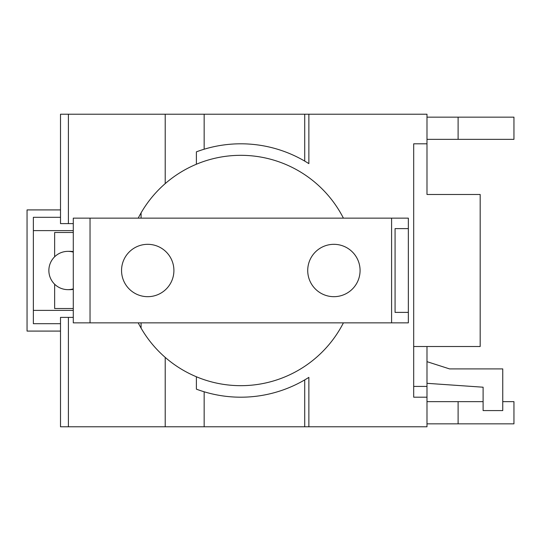 <?xml version="1.0" encoding="UTF-8"?>
<svg xmlns="http://www.w3.org/2000/svg" width="541" height="541" viewBox="0 0 541 541"><rect width="100%" height="100%" fill="white"/><g stroke="black" fill="none" stroke-linecap="round" stroke-linejoin="round"><path stroke-width="0.81" d="M73.285 232.488L54.641 232.488L54.641 256.772M54.641 284.228L54.641 308.512L73.285 308.512M73.285 252.12A19.151 19.077 -90 0 0 48.866 270.5A19.151 19.077 -90 0 0 73.285 288.88M426.991 361.665L449.571 368.908L502.751 368.908L502.751 410.578L483.106 410.578L483.106 387.207L426.991 383.319M502.751 401.652L513.95 401.652L513.95 423.84L458.105 423.84L458.105 401.652L483.106 401.652M458.105 423.84L426.991 423.84M426.991 401.652L458.105 401.652M513.95 139.348L458.105 139.348L458.105 117.16L513.95 117.16L513.95 139.348M458.105 139.348L426.991 139.348M426.991 117.16L458.105 117.16M73.285 230.608L33.366 230.608M33.366 310.392L73.285 310.392M60.504 323.694L33.366 323.694L33.366 217.306L60.504 217.306M60.504 331.085L27.05 331.085L27.05 209.915L60.504 209.915M67.936 251.349L70.026 251.349A19.151 19.077 90 0 1 73.285 251.633M73.285 289.367A19.151 19.077 90 0 1 70.026 289.651L67.936 289.651M68.403 223.616L60.504 223.616L60.504 114.219L68.403 114.219L68.403 223.616L73.285 223.616M413.689 386.416L426.991 386.416L426.991 397.195L413.689 397.195L413.689 143.805L426.991 143.805L426.991 194.483L480.178 194.483L480.178 346.517L413.689 346.517M426.991 386.416L426.991 346.517M60.504 426.781L60.504 317.384L68.403 317.384L68.403 426.781L60.504 426.781M426.991 397.195L426.991 426.781L204.16 426.781L204.16 391.779M304.725 426.781L304.725 379.897M408.347 228.613L408.347 312.387L395.072 312.387L395.072 228.613L408.347 228.613L408.347 218.145L90.036 218.145L90.036 322.855L391.589 322.855L391.589 218.145M360.076 270.5A26.178 26.178 0 0 1 333.898 296.678A26.178 26.178 0 0 1 307.721 270.5A26.178 26.178 0 0 1 333.898 244.322A26.178 26.178 0 0 1 360.076 270.5M173.904 270.5A26.178 26.178 0 0 1 147.727 296.678A26.178 26.178 0 0 1 121.549 270.5A26.178 26.178 0 0 1 147.727 244.322A26.178 26.178 0 0 1 173.904 270.5M73.285 317.384L68.403 317.384M304.725 161.103L304.725 114.219L68.403 114.219M204.16 149.221L204.16 114.219M426.991 143.805L426.991 114.219L308.87 114.219L308.87 163.632A126.695 126.695 0 0 0 196.39 151.845L196.39 164.234A115.179 115.179 0 0 1 343.407 218.145M308.87 114.219L304.725 114.219M204.16 426.781L68.403 426.781M308.87 426.781L308.87 377.368A126.695 126.695 0 0 1 196.39 389.155L196.39 376.766C184.968 371.971 174.574 365.513 165.215 357.398A115.179 115.179 0 0 1 138.219 322.855M165.215 426.781L165.215 357.398M408.347 312.387L408.347 322.855L391.589 322.855M90.036 322.855L73.285 322.855L73.285 218.145L90.036 218.145M141.079 212.884L141.079 218.145M141.079 322.855L141.079 328.116M138.219 218.145A115.179 115.179 0 0 1 165.215 183.602L165.215 114.219M165.215 183.602C174.574 175.487 184.968 169.029 196.39 164.234M343.407 322.855A115.179 115.179 0 0 1 196.39 376.766"/></g></svg>
